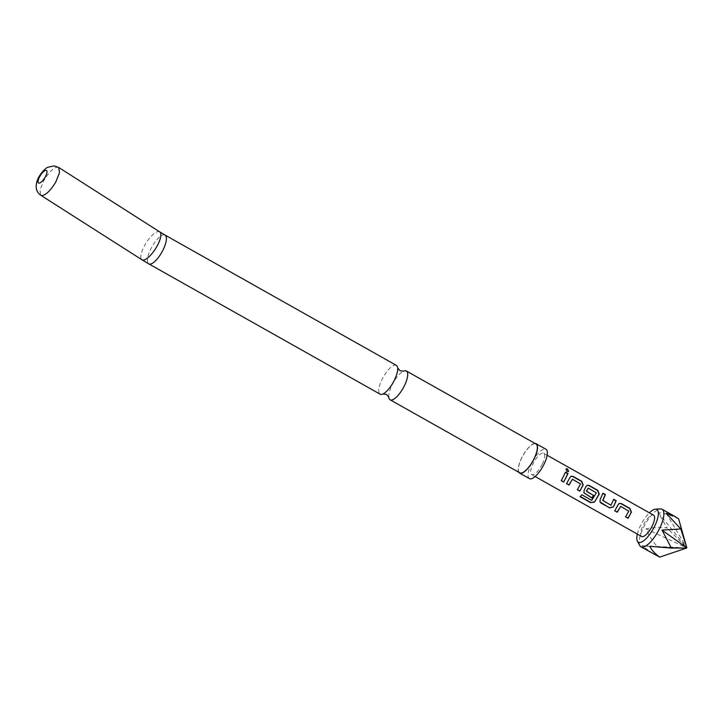 <?xml version="1.0" encoding="UTF-8"?>
<svg xmlns="http://www.w3.org/2000/svg" width="723" height="723" viewBox="0 0 723 723"><rect width="100%" height="100%" fill="white"/><g stroke="black" fill="none" stroke-linecap="round" stroke-linejoin="round"><path stroke-width="0.54" stroke-dasharray="3.62 2.71" d="M568.522 471.559L566.859 471.73L565.919 469.037M388.775 397.153A16.539 5.639 119.4 0 1 388.775 397.099A16.539 5.639 119.4 0 1 392.101 384.898A16.539 5.639 119.4 0 1 403.344 371.224A16.539 5.639 119.4 0 1 403.389 371.206M614.848 510.736L619.186 503.479M625.648 516.818L628.567 511.197L620.479 506.425M599.945 501.825L600.063 499.313L602.865 493.466M606.145 502.53L610.79 505.133L613.664 499.548M583.868 492.77L583.985 490.257L587.04 485.377M580.388 496.556L581.87 494.577L591.658 500.09L596.15 492.932L588.061 488.17M589.435 493.122L593.619 495.463M566.624 483.57L570.962 476.321M577.424 489.652L580.343 484.03L572.255 479.268M561.346 480.605L565.44 472.39M639.828 545.666A21.563 7.357 119.4 0 1 643.533 527.41A21.563 7.357 119.4 0 1 660.524 508.911M678.635 518.87C670.971 515.264 664.166 513.167 658.219 512.58L666.995 527.889C658.59 527.284 651.604 527.591 646.046 528.829C648.233 534.414 652.065 540.479 657.541 547.013L641.852 545.702L653.339 553.818M637.352 534.089A18.798 6.417 119.4 0 1 640.632 525.287A18.798 6.417 119.4 0 1 649.344 512.797M542.205 464.283A12.219 4.166 119.4 0 1 531.685 474.577A12.219 4.166 119.4 0 1 533.158 463.57A12.219 4.166 119.4 0 1 543.678 453.276A12.219 4.166 119.4 0 1 542.205 464.283M641.599 536.484A12.219 4.166 119.4 0 1 643.072 525.476A12.219 4.166 119.4 0 1 653.592 515.183M396.34 365.35A16.539 5.639 -60.6 0 0 382.106 379.268A16.539 5.639 -60.6 0 0 380.117 394.162M518.771 472.255A16.864 5.748 119.4 0 1 521.626 457.912A16.864 5.748 119.4 0 1 535.002 443.443M529.408 478.617A16.864 5.748 119.4 0 1 531.441 463.434A16.864 5.748 119.4 0 1 545.955 449.236M519.756 472.806A16.539 5.639 119.4 0 1 521.744 457.921A16.539 5.639 119.4 0 1 535.987 443.994M666.208 513.203L686.85 547.944L646.046 528.829M657.541 547.013L686.85 547.944L666.995 527.889M649.832 546.335L686.85 547.944L641.852 545.702M658.219 512.58L686.85 547.944M159.729 231.884A16.539 5.504 -57.5 0 0 158.78 231.586A16.539 5.504 -57.5 0 0 145.431 244.103A16.539 5.504 -57.5 0 0 141.943 259.765M165.025 235.065A16.539 5.639 -60.6 0 0 164.157 234.812A16.539 5.639 -60.6 0 0 150.791 248.992A16.539 5.639 -60.6 0 0 148.802 263.877M58.635 167.42L57.695 167.112C53.502 167.673 48.812 172.264 43.633 180.877L39.955 190.14L40.859 195.291M531.685 474.577L535.137 476.52M543.678 453.276L547.13 455.228"/><path stroke-width="1.08" d="M567.501 468.893L568.676 471.45L567.121 471.532L566.037 468.865L567.501 468.893L568.522 471.559M403.344 371.224L403.407 371.197A16.539 5.639 119.4 0 1 406.335 370.971A16.539 5.639 119.4 0 1 404.347 385.865A16.539 5.639 119.4 0 1 390.104 399.792A16.539 5.639 119.4 0 1 388.775 397.153L386.525 394.469L383.045 393.936M620.686 506.371L617.252 512.227L614.785 510.836L618.129 504.708L619.313 503.407L621.328 503.57L629.986 508.45L631.396 512.182L628.052 518.31L625.585 516.918L628.775 511.152L620.686 506.371L617.18 512.047L614.704 510.655M619.186 503.479L621.084 503.723L629.742 508.603L631.188 512.236L630.375 514.026L627.98 518.129L625.503 516.737M602.702 493.375L605.169 494.767L602.729 500.361L610.935 505.214L613.746 499.304L616.213 500.696L613.466 506.877L609.67 507.953L599.991 501.925L600.198 499.403L602.946 493.222L605.422 494.613L602.874 500.433M613.502 499.457L615.969 500.849L613.466 506.877M588.269 488.115L586.525 491.233L593.619 495.463L592.029 498.02L583.922 492.869L584.121 490.348L585.973 486.597L587.166 485.296L589.182 485.467L597.831 490.339L599.25 494.071L594.478 502.124L590.555 502.63L580.171 496.782L581.898 494.83L591.685 500.343L596.348 492.887L588.269 488.115L586.38 491.152L589.435 493.122M587.04 485.377L588.929 485.621L597.587 490.492L599.042 494.134L594.478 502.124M593.475 495.382L591.956 497.84L583.868 492.77M572.462 479.213L569.028 485.061L566.561 483.669L569.905 477.551L571.089 476.249L573.104 476.412L581.762 481.292L583.172 485.025L579.828 491.143L577.361 489.751L580.551 483.985L572.462 479.213L568.956 484.88L566.48 483.488M570.962 476.321L572.86 476.565L581.518 481.446L582.964 485.079L579.828 491.143M565.278 472.3L567.745 473.692L563.759 482.096L561.283 480.696L565.522 472.137L567.989 473.538L563.759 482.096M649.344 512.797A18.798 6.417 119.4 0 1 655.445 509.155L660.524 508.911A21.563 7.357 119.4 0 1 662.105 509.254A21.563 7.357 119.4 0 1 659.503 528.676A21.563 7.357 119.4 0 1 640.94 546.832A21.563 7.357 119.4 0 1 639.828 545.666L637.406 541.193A18.798 6.417 119.4 0 1 637.352 534.089M640.94 546.832L659.738 557.117C654.93 553.701 651.631 550.104 649.832 546.335L671.378 548.097L662.015 530.086L680.822 528.974L666.208 513.203L674.514 516.24L678.635 518.87L686.85 547.944L680.822 528.974M655.445 509.155A18.798 6.417 119.4 0 1 654.559 526.38A18.798 6.417 119.4 0 1 637.406 541.193M547.13 455.228L653.592 515.183A12.219 4.166 119.4 0 1 652.119 526.19A12.219 4.166 119.4 0 1 641.599 536.484L535.137 476.52M394.351 380.235A16.539 5.639 -60.6 0 0 397.677 368.034A16.539 5.639 -60.6 0 0 396.34 365.35L165.025 235.065A16.539 5.639 -60.6 0 1 163.037 249.959A16.539 5.639 -60.6 0 1 149.67 264.139A16.539 5.639 -60.6 0 1 148.802 263.877L380.117 394.162A16.539 5.639 -60.6 0 0 383.1 393.908A16.539 5.639 -60.6 0 0 394.351 380.235M535.002 443.443A16.864 5.748 119.4 0 1 536.141 443.714A16.864 5.748 119.4 0 1 534.107 458.897A16.864 5.748 119.4 0 1 519.593 473.095A16.864 5.748 119.4 0 1 518.771 472.255M536.141 443.714L545.955 449.236A16.864 5.748 119.4 0 1 543.922 464.419A16.864 5.748 119.4 0 1 529.408 478.617L519.593 473.095M406.335 370.971L535.987 443.994A16.539 5.639 119.4 0 1 533.99 458.879A16.539 5.639 119.4 0 1 519.756 472.806L390.104 399.792M671.378 548.097L686.85 547.944L662.015 530.086M659.738 557.117L686.85 547.944M563.678 481.916L561.202 480.515M565.919 469.037L567.221 469.2M579.756 490.962L577.279 489.57M594.451 501.87L590.555 502.63M590.592 502.304L580.207 496.448M613.33 506.787L609.597 507.772L601.021 503.081M600.94 502.901L599.945 501.825M602.729 500.361L606.145 502.53M40.859 195.291L41.807 195.599C45.992 195.038 50.682 190.456 55.87 181.834L59.539 172.58L58.635 167.429L54.035 165.883L47.899 167.23C45.45 167.926 38.708 175.002 36.864 181.744C35.273 187.944 36.611 192.463 40.859 195.3L141.943 259.765A16.539 5.504 -57.5 0 0 142.892 260.072A16.539 5.504 -57.5 0 0 156.24 247.555A16.539 5.504 -57.5 0 0 159.729 231.884L165.025 235.065M46.082 170.348A7.429 2.476 122.5 0 1 45.26 176.963A7.429 2.476 122.5 0 1 38.943 183.145A7.429 2.476 122.5 0 1 39.756 176.529A7.429 2.476 122.5 0 1 46.082 170.348M403.407 371.197L399.927 370.664L397.668 367.971M159.729 231.884L58.644 167.411M141.943 259.765L148.802 263.877M662.105 509.254L674.514 516.24"/></g></svg>
